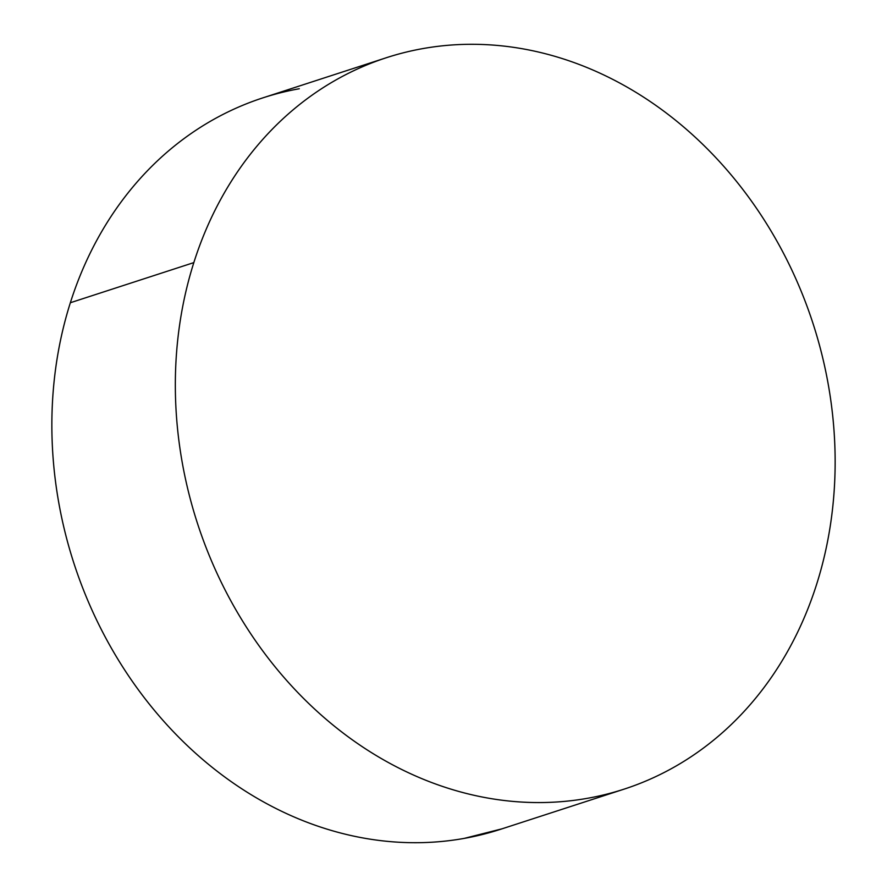 <?xml version="1.0" encoding="UTF-8"?>
<svg xmlns="http://www.w3.org/2000/svg" width="887" height="887" viewBox="0 0 887 887"><rect width="100%" height="100%" fill="white"/><g stroke="black" fill="none" stroke-linecap="round" stroke-linejoin="round"><path stroke-width="1.33" d="M193.832 262.607A384.537 323.589 -108 0 1 386.344 57.733A384.537 323.589 -108 0 1 734.724 179.218A384.537 323.589 -108 0 1 816.65 584.256A384.537 323.589 -108 0 1 624.126 789.131A384.537 323.589 -108 0 1 275.746 667.645A384.537 323.589 -108 0 1 193.832 262.607L70.35 302.744L193.832 262.607C200.983 240.055 210.053 218.756 221.063 198.71C232.061 178.664 244.779 160.248 259.215 143.45C273.639 126.664 289.517 111.84 306.824 98.956C324.121 86.083 342.537 75.406 362.051 66.935C381.565 58.453 401.811 52.344 422.789 48.608C443.766 44.86 465.065 43.552 486.686 44.683C508.318 45.814 529.861 49.35 551.304 55.316C572.758 61.27 593.702 69.53 614.148 80.096C634.604 90.651 654.151 103.313 672.812 118.071C691.472 132.817 708.879 149.393 725.034 167.776C741.188 186.159 755.779 206.006 768.807 227.305C781.835 248.615 793.045 270.967 802.447 294.373C811.849 317.779 819.266 341.794 824.677 366.409C830.088 391.012 833.403 415.759 834.623 440.628C835.842 465.498 834.933 490.012 831.917 514.183C828.89 538.354 823.801 561.715 816.65 584.256C809.498 606.797 800.418 628.096 789.419 648.142C778.409 668.199 765.692 686.616 751.267 703.402C736.831 720.189 720.965 735.024 703.657 747.896C686.35 760.78 667.944 771.446 648.43 779.928C628.916 788.399 608.67 794.508 587.693 798.256C566.715 801.992 545.416 803.3 523.785 802.17C502.164 801.05 480.621 797.502 459.178 791.548C437.723 785.583 416.779 777.322 396.323 766.767C375.877 756.201 356.33 743.55 337.67 728.792C319.01 714.035 301.602 697.47 285.448 679.087C269.293 660.704 254.702 640.857 241.674 619.547C228.646 598.248 217.426 575.885 208.024 552.479C198.621 529.073 191.215 505.069 185.804 480.455C180.394 455.84 177.078 431.104 175.859 406.235C174.639 381.366 175.537 356.84 178.564 332.669C181.591 308.499 186.68 285.148 193.832 262.607M384.947 58.187L262.874 97.869A384.537 323.589 72 0 0 70.35 302.744A384.537 323.589 72 0 0 152.276 707.782A384.537 323.589 72 0 0 500.656 829.267L624.126 789.131M502.053 828.813L464.211 838.392C443.234 842.14 421.935 843.448 400.314 842.317C378.682 841.186 357.139 837.65 335.696 831.684C314.242 825.73 293.298 817.47 272.852 806.904C252.396 796.349 232.849 783.687 214.188 768.929C195.528 754.183 178.121 737.607 161.966 719.224C145.812 700.841 131.221 680.994 118.193 659.695C105.165 638.385 93.955 616.033 84.553 592.627C75.151 569.221 67.734 545.206 62.323 520.591C56.912 495.988 53.597 471.241 52.377 446.372C51.158 421.502 52.067 396.988 55.083 372.817C58.11 348.646 63.199 325.285 70.35 302.744C77.502 280.203 86.582 258.904 97.581 238.858C108.591 218.801 121.308 200.384 135.733 183.598C150.169 166.811 166.035 151.976 183.343 139.104C200.65 126.22 219.056 115.554 238.57 107.072C258.084 98.601 278.33 92.492 299.307 88.744"/></g></svg>
